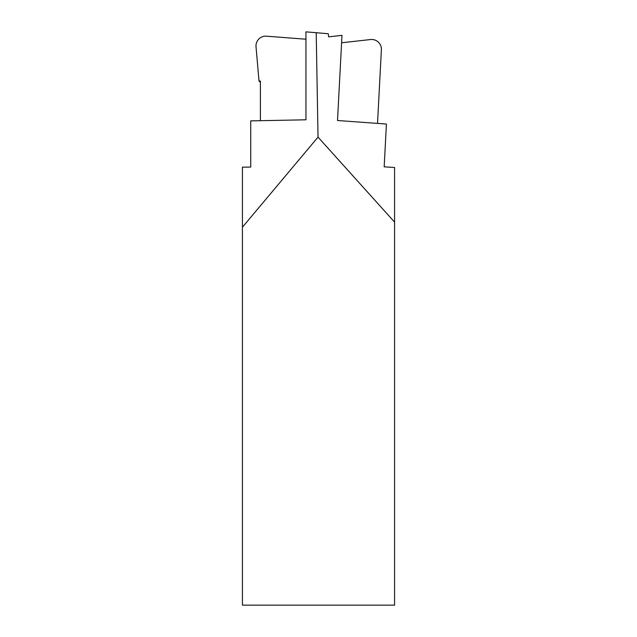 <?xml version="1.0" encoding="UTF-8"?>
<svg xmlns="http://www.w3.org/2000/svg" width="637" height="637" viewBox="0 0 637 637"><rect width="100%" height="100%" fill="white"/><g stroke="black" fill="none" stroke-linecap="round" stroke-linejoin="round"><path stroke-width="0.96" d="M260.39 82.277L259.02 81.13L256.018 46.732A9.682 9.579 130 0 1 266.433 36.182L305.943 39.215M242.426 227.21L242.426 167.157L250.739 167.069L250.739 120.879L305.951 119.796L305.943 31.85L328.278 33.737L328.66 36.842L341.981 35.353L337.514 120.512L386.42 124.04L384.175 166.838L394.574 167.499L394.574 222.13L318.03 137.114L242.426 227.21L242.426 605.15L394.574 605.15L394.574 222.13M318.03 137.114L316.207 32.638M260.398 120.688L260.39 80.995L259.02 81.13M377.526 123.395L381.388 49.718A9.682 9.579 48 0 0 370.599 39.534L341.591 42.783"/></g></svg>
